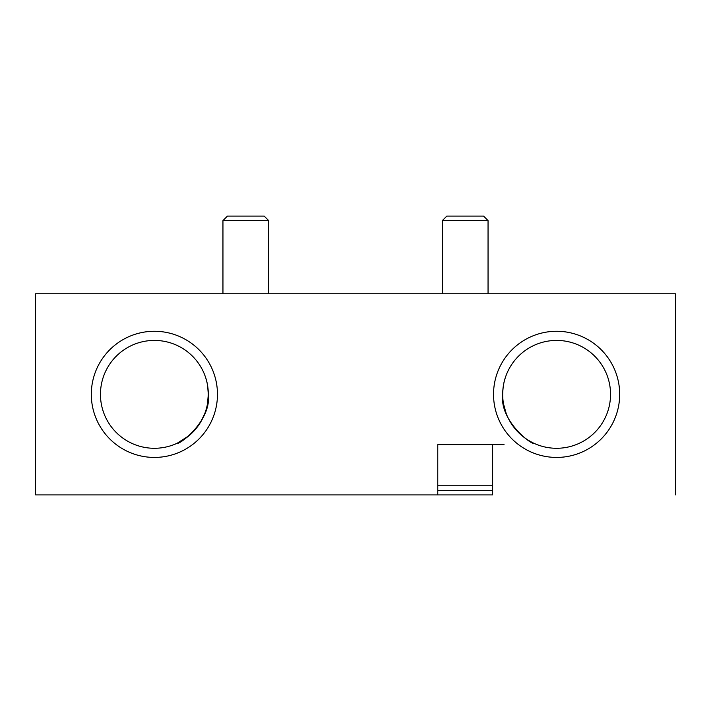 <?xml version="1.0" encoding="UTF-8"?>
<svg xmlns="http://www.w3.org/2000/svg" width="711" height="711" viewBox="0 0 711 711"><rect width="100%" height="100%" fill="white"/><g stroke="black" fill="none" stroke-linecap="round" stroke-linejoin="round"><path stroke-width="1.07" d="M154.385 340.418A53.938 53.938 0 0 1 201.097 421.321A53.938 53.938 0 0 1 107.681 421.321A53.938 53.938 0 0 1 154.385 340.418A53.938 53.938 0 0 1 201.097 421.321A53.938 53.938 0 0 1 107.681 421.321A53.938 53.938 0 0 1 154.385 340.418M154.385 331.273A63.075 63.075 0 0 1 209.016 425.889A63.075 63.075 0 0 1 99.762 425.889A63.075 63.075 0 0 1 154.385 331.273A63.075 63.075 0 0 1 209.016 425.889A63.075 63.075 0 0 1 99.762 425.889A63.075 63.075 0 0 1 154.385 331.273M503.557 404.061L506.17 413.438M510.365 422.103L515.893 429.72M515.91 429.737L518.941 432.946M519.101 433.106L525.331 438.287M528.184 440.18L530.593 441.593M502.677 394.347C502.899 387.593 503.761 382.109 505.245 377.897C503.735 382.225 502.873 387.717 502.677 394.347C502.899 387.593 503.761 382.109 505.245 377.897C503.735 382.225 502.873 387.717 502.677 394.347C499.309 421.099 532.379 445.388 533.757 443.202C532.379 445.388 499.309 421.099 502.677 394.347M505.237 377.941L504.366 380.963L505.237 377.941M503.797 383.425L503.361 385.797M208.314 393.583L207.568 385.38M206.839 381.789L205.843 378.181M207.452 404.008L208.323 394.347C208.101 387.593 207.239 382.109 205.755 377.897C207.265 382.225 208.127 387.717 208.323 394.347C211.718 421.001 178.692 445.37 177.243 443.202L189.108 435.621M177.412 443.122L178.701 442.491M178.781 442.455L182.825 440.18M182.851 440.162L185.322 438.536M185.669 438.287L189.597 435.212M192.059 432.955L195.143 429.675M200.635 422.094L204.839 413.429L200.635 422.103M469.767 494.909L35.55 494.909L35.55 293.794L675.45 293.794L35.55 293.794L35.55 494.909L437.772 494.909L437.772 444.633L492.625 444.633L492.625 494.909L492.625 444.633L504.046 444.633M523.314 436.785L526.895 439.362M528.735 440.527L532.281 442.482M556.615 340.418A53.938 53.938 0 0 1 603.319 421.321A53.938 53.938 0 0 1 509.903 421.321A53.938 53.938 0 0 1 556.615 340.418A53.938 53.938 0 0 1 603.319 421.321A53.938 53.938 0 0 1 509.903 421.321A53.938 53.938 0 0 1 556.615 340.418M556.615 331.273A63.075 63.075 0 0 1 611.238 425.889A63.075 63.075 0 0 1 501.984 425.889A63.075 63.075 0 0 1 556.615 331.273A63.075 63.075 0 0 1 611.238 425.889A63.075 63.075 0 0 1 501.984 425.889A63.075 63.075 0 0 1 556.615 331.273M675.45 494.909L675.45 293.794L675.45 494.909M492.625 494.909L437.772 494.909L437.772 444.633L440.056 444.633M177.243 443.202C178.692 445.37 211.718 421.001 208.323 394.347C208.101 387.593 207.239 382.109 205.755 377.897C207.265 382.225 208.127 387.717 208.323 394.347L207.559 385.318M191.623 433.363L195.196 429.622M437.772 490.332L492.625 490.332L437.772 490.332M437.772 485.764L492.625 485.764L437.772 485.764M488.048 293.794L488.048 220.579L442.34 220.579L488.048 220.579L483.569 216.091L446.828 216.091L483.569 216.091L446.828 216.091L442.34 220.579L442.34 293.794M245.802 216.091C222.49 216.091 222.49 216.091 245.802 216.091C269.114 216.091 269.114 216.091 245.802 216.091M222.952 293.794L222.952 220.579L268.66 220.579L264.172 216.091L227.431 216.091L222.952 220.579L268.66 220.579L268.66 293.794"/></g></svg>
